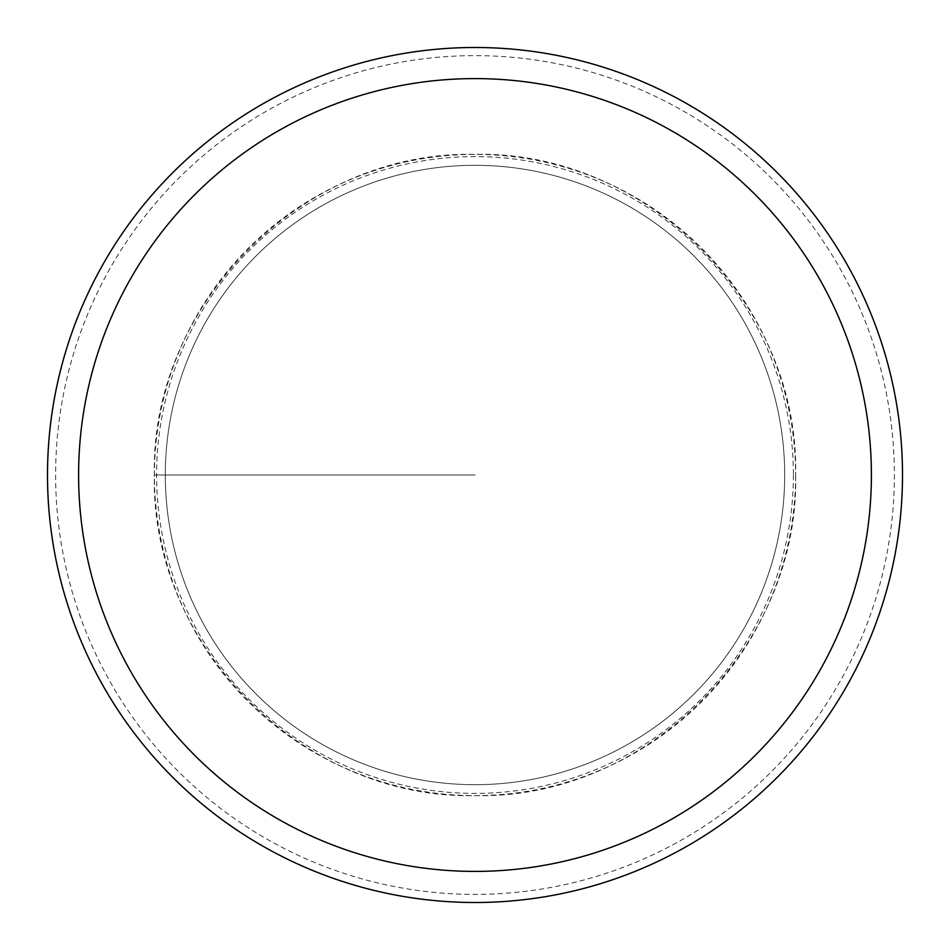 <?xml version="1.0" encoding="UTF-8"?>
<svg xmlns="http://www.w3.org/2000/svg" width="950" height="950" viewBox="0 0 950 950"><rect width="100%" height="100%" fill="white"/><g stroke="black" fill="none" stroke-linecap="round" stroke-linejoin="round"><path stroke-width="0.71" stroke-dasharray="4.75 3.56" d="M795.625 475C799.591 646.392 646.392 799.591 475 795.625C303.608 799.591 150.409 646.392 154.375 475C150.409 303.608 303.608 150.409 475 154.375C646.392 150.409 799.591 303.608 795.625 475A320.625 320.625 0 0 0 475 154.375A320.625 320.625 0 0 0 154.375 475A320.625 320.625 0 0 0 475 795.625A320.625 320.625 0 0 0 795.625 475M47.5 475A427.5 427.5 0 0 1 475 47.5A427.5 427.5 0 0 1 902.5 475A427.5 427.5 0 0 1 475 902.5A427.5 427.5 0 0 1 47.5 475M793.404 475A318.404 318.404 0 0 1 475 793.404A318.404 318.404 0 0 1 156.596 475A318.404 318.404 0 0 1 475 156.596A318.404 318.404 0 0 1 793.404 475M165.312 475A309.688 309.688 0 0 1 475 165.312A309.688 309.688 0 0 1 784.688 475A309.688 309.688 0 0 1 475 784.688A309.688 309.688 0 0 1 165.312 475A309.688 309.688 0 0 0 475 784.688A309.688 309.688 0 0 0 784.688 475A309.688 309.688 0 0 0 475 165.312A309.688 309.688 0 0 0 165.312 475A309.688 309.688 0 0 1 475 165.312A309.688 309.688 0 0 1 784.688 475M475 475L154.375 475L475 475M55.623 475A419.378 419.378 0 0 0 475 894.377A419.378 419.378 0 0 0 894.377 475A419.378 419.378 0 0 0 475 55.623A419.378 419.378 0 0 0 55.623 475"/><path stroke-width="1.43" d="M902.5 475A427.5 427.5 0 0 0 475 47.5A427.5 427.5 0 0 0 47.5 475A427.5 427.5 0 0 0 475 902.5A427.5 427.5 0 0 0 902.5 475M78.601 475A396.399 396.399 0 0 0 475 871.399A396.399 396.399 0 0 0 871.399 475A396.399 396.399 0 0 0 475 78.601A396.399 396.399 0 0 0 78.601 475"/></g></svg>
